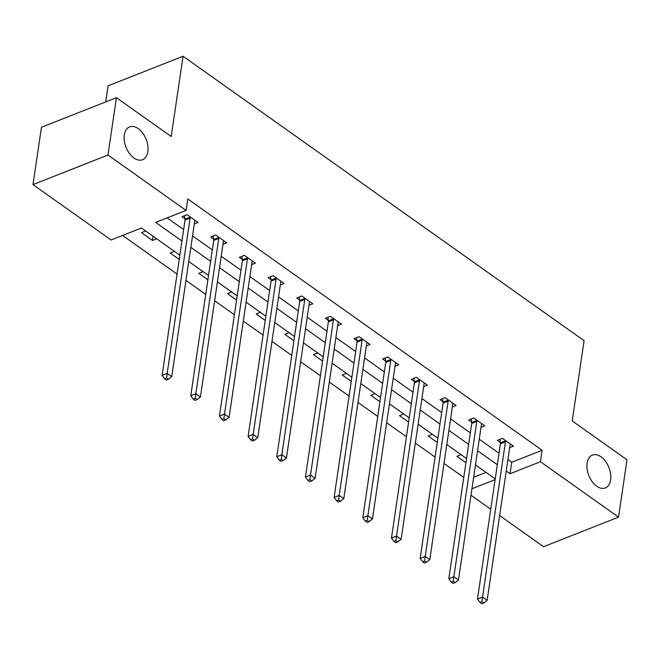 <?xml version="1.0" encoding="UTF-8"?>
<svg xmlns="http://www.w3.org/2000/svg" width="660" height="660" viewBox="0 0 660 660"><rect width="100%" height="100%" fill="white"/><g stroke="black" fill="none" stroke-linecap="round" stroke-linejoin="round"><path stroke-width="0.99" d="M147.856 151.643A17.638 10.816 -111.5 0 1 142.56 159.712A17.638 10.816 -111.5 0 1 129.434 153.458A17.638 10.816 -111.5 0 1 124.327 134.962A17.638 10.816 -111.5 0 1 129.624 126.893A17.638 10.816 -111.5 0 1 142.75 133.147A17.638 10.816 -111.5 0 1 147.856 151.643M610.64 479.861A17.638 10.816 -111.5 0 1 605.344 487.93A17.638 10.816 -111.5 0 1 592.21 481.676A17.638 10.816 -111.5 0 1 587.111 463.18A17.638 10.816 -111.5 0 1 592.399 455.111A17.638 10.816 -111.5 0 1 605.534 461.365A17.638 10.816 -111.5 0 1 610.64 479.861M105.715 101.912L108.091 85.825L183.059 56.257L584.083 340.684L572.228 420.956L627 459.797L618.535 517.135L543.568 546.703L499.661 515.559M490.743 509.239L470.984 495.223M122.587 235.463L177.053 274.09M185.971 280.409L205.73 294.426M214.64 300.745L234.399 314.762M243.309 321.082L263.068 335.09M271.978 341.418L291.736 355.426M300.655 361.746L320.413 375.763M329.323 382.082L349.082 396.099M357.992 402.418L377.751 416.435M386.669 422.755L406.428 436.763M415.338 443.091L435.097 457.099M444.007 463.419L463.765 477.436M179.842 255.197L141.504 228.005L111.111 239.992L33 184.594L107.968 155.026L186.079 210.424L155.686 222.412L181.937 241.032M107.968 155.026L116.432 97.688L41.464 127.256L33 184.594M473.632 477.279L486.065 472.379M461.068 454.649L456.844 456.316L465.935 462.759M432.399 434.313L428.175 435.98L437.266 442.423M403.722 413.977L399.498 415.643L408.589 422.095M375.053 393.649L370.829 395.307L379.921 401.758M346.385 373.312L342.161 374.979L351.252 381.422M317.707 352.976L313.492 354.643L322.575 361.086M289.039 332.64L284.815 334.307L293.906 340.75M260.37 312.304L256.146 313.97L265.238 320.422M231.701 291.976L227.477 293.642L236.56 300.085M203.024 271.639L198.8 273.306L207.892 279.749M174.356 251.303L170.131 252.97L179.223 259.413M156.709 238.788L152.485 240.454L141.463 232.633L145.687 230.967M507.928 459.558L511.723 462.256L542.116 450.268L187.77 198.957L186.079 210.424M167.161 217.882L183.629 229.564M192.547 235.884L212.305 249.892M221.215 256.22L240.974 270.229M249.884 276.548L269.643 290.565M278.553 296.885L298.312 310.901M307.23 317.221L326.989 331.237M335.899 337.557L355.658 351.565M364.567 357.893L384.326 371.902M393.245 378.221L413.003 392.238M421.913 398.558L441.672 412.574M450.582 418.894L470.341 432.902M479.259 439.23L499.01 453.238M509.685 447.645L513.455 446.16L502.433 438.339L497.368 440.335L500.338 442.439M481.016 427.309L484.786 425.824L473.756 418.003L468.699 419.999L471.669 422.111M452.347 406.972L456.118 405.487L445.087 397.666L440.022 399.663L443 401.775M423.67 386.644L427.449 385.151L416.419 377.33L411.353 379.327L414.332 381.439M395.002 366.308L398.772 364.815L387.75 356.994L382.685 358.999L385.654 361.102M366.333 345.972L370.103 344.487L359.073 336.666L354.007 338.662L356.986 340.774M337.656 325.636L341.435 324.151L330.404 316.33L325.339 318.326L328.317 320.438M308.987 305.299L312.757 303.814L301.736 295.993L296.67 297.99L299.64 300.102M280.318 284.971L284.089 283.478L273.058 275.657L267.993 277.654L270.971 279.766M251.641 264.635L255.42 263.15L244.39 255.329L239.324 257.326L242.302 259.429M222.973 244.299L226.743 242.814L215.721 234.993L210.655 236.989L213.625 239.101M194.304 223.963L198.074 222.478L187.052 214.657L181.987 216.653L184.957 218.765M116.432 97.688L171.204 136.529L183.059 56.257M542.116 450.268L540.424 461.736L618.535 517.135M506.236 471.026L510.031 473.723L540.424 461.736M190.847 247.351L210.606 261.36M219.524 267.688L239.283 281.696M248.193 288.016L267.952 302.033M276.862 308.352L296.62 322.369M305.53 328.688L325.289 342.705M334.207 349.024L353.966 363.033M362.876 369.361L382.635 383.369M391.545 389.689L411.304 403.705M420.222 410.025L439.981 424.042M448.891 430.361L468.649 444.37M477.559 450.697L497.318 464.706M495.231 478.88L475.472 464.863M466.554 458.543L446.795 444.526M437.885 438.207L418.126 424.19M409.216 417.871L389.458 403.862M380.539 397.534L360.781 383.526M351.871 377.207L332.112 363.19M323.202 356.87L303.443 342.853M294.533 336.534L274.774 322.525M265.856 316.198L246.097 302.189M237.188 295.87L217.429 281.853M208.519 275.534L188.76 261.517M471.941 488.746L495.124 479.606M511.723 462.256L510.031 473.723M153.112 236.239L152.485 240.454M505.469 441.812L500.404 443.809L477.477 599.074L482.542 597.077L505.469 441.812A2.755 1.691 68.5 0 0 505.461 440.855L505.403 440.443M481.965 601.639L479.935 602.44L481.775 603.743L483.796 602.943L481.965 601.639L482.542 597.077L487.138 600.336L510.064 445.071A2.755 1.691 68.5 0 1 510.329 444.304L510.485 444.048M500.404 443.809A2.755 1.691 68.5 0 0 500.404 442.86L499.901 439.337M477.477 599.074L479.935 602.44M483.796 602.943L487.138 600.336M476.8 421.476L471.735 423.472L448.808 578.737L453.874 576.741L476.8 421.476A2.755 1.691 68.5 0 0 476.792 420.527L476.734 420.115M453.288 581.303L451.267 582.104L453.106 583.407L455.128 582.607L453.288 581.303L453.874 576.741L458.469 580L481.396 424.735A2.755 1.691 68.5 0 1 481.651 423.967L481.816 423.712M471.735 423.472A2.755 1.691 68.5 0 0 471.727 422.524L471.232 419.001M448.808 578.737L451.267 582.104M455.128 582.607L458.469 580M448.132 401.14L443.066 403.136L420.139 558.409L425.205 556.413L448.132 401.14A2.755 1.691 68.5 0 0 448.123 400.191L448.066 399.778M424.619 560.967L422.59 561.767L424.43 563.071L426.459 562.27L424.619 560.967L425.205 556.413L429.792 559.672L452.727 404.398A2.755 1.691 68.5 0 1 452.983 403.639L453.139 403.375M443.066 403.136A2.755 1.691 68.5 0 0 443.058 402.188L442.555 398.665M420.139 558.409L422.59 561.767M426.459 562.27L429.792 559.672M419.455 380.803L414.389 382.8L391.462 538.073L396.528 536.077L419.455 380.803A2.755 1.691 68.5 0 0 419.455 379.855L419.389 379.442M395.95 540.631L393.921 541.431L395.761 542.735L397.79 541.934L395.95 540.631L396.528 536.077L401.123 539.336L424.05 384.062A2.755 1.691 68.5 0 1 424.314 383.303L424.471 383.039M414.389 382.8A2.755 1.691 68.5 0 0 414.389 381.851L413.886 378.328M391.462 538.073L393.921 541.431M397.79 541.934L401.123 539.336M390.786 360.467L385.721 362.472L362.794 517.737L367.859 515.74L390.786 360.467A2.755 1.691 68.5 0 0 390.778 359.518L390.72 359.106M367.274 520.303L365.252 521.095L367.092 522.398L369.113 521.606L367.274 520.303L367.859 515.74L372.454 518.999L395.381 363.726A2.755 1.691 68.5 0 1 395.637 362.967L395.802 362.711M385.721 362.472A2.755 1.691 68.5 0 0 385.712 361.515L385.217 358M362.794 517.737L365.252 521.095M369.113 521.606L372.454 518.999M362.117 340.139L357.052 342.136L334.125 497.401L339.19 495.404L362.117 340.139A2.755 1.691 68.5 0 0 362.109 339.19L362.051 338.77M338.605 499.966L336.584 500.767L338.415 502.07L340.445 501.27L338.605 499.966L339.19 495.404L343.786 498.663L366.712 343.398A2.755 1.691 68.5 0 1 366.968 342.631L367.125 342.375M357.052 342.136A2.755 1.691 68.5 0 0 357.043 341.187L356.54 337.664M334.125 497.401L336.584 500.767M340.445 501.27L343.786 498.663M333.448 319.803L328.383 321.799L305.448 477.073L310.513 475.068L333.448 319.803A2.755 1.691 68.5 0 0 333.44 318.854L333.382 318.442M309.936 479.63L307.906 480.43L309.746 481.734L311.776 480.934L309.936 479.63L310.513 475.068L315.109 478.327L338.036 323.062A2.755 1.691 68.5 0 1 338.299 322.303L338.456 322.039M328.383 321.799A2.755 1.691 68.5 0 0 328.375 320.851L327.871 317.328M305.448 477.073L307.906 480.43M311.776 480.934L315.109 478.327M304.772 299.467L299.706 301.463L276.779 456.736L281.845 454.74L304.772 299.467A2.755 1.691 68.5 0 0 304.763 298.518L304.705 298.105M281.267 459.294L279.238 460.094L281.077 461.398L283.099 460.597L281.267 459.294L281.845 454.74L286.44 457.999L309.367 302.725A2.755 1.691 68.5 0 1 309.631 301.966L309.787 301.702M299.706 301.463A2.755 1.691 68.5 0 0 299.698 300.514L299.203 296.992M276.779 456.736L279.238 460.094M283.099 460.597L286.44 457.999M276.103 279.13L271.037 281.135L248.111 436.4L253.176 434.404L276.103 279.13A2.755 1.691 68.5 0 0 276.094 278.182L276.037 277.769M252.59 438.958L250.569 439.758L252.4 441.061L254.43 440.261L252.59 438.958L253.176 434.404L257.771 437.662L280.698 282.389A2.755 1.691 68.5 0 1 280.954 281.63L281.111 281.375M271.037 281.135A2.755 1.691 68.5 0 0 271.029 280.178L270.526 276.655M248.111 436.4L250.569 439.758M254.43 440.261L257.771 437.662M247.434 258.802L242.368 260.799L219.434 416.064L224.499 414.067L247.434 258.802A2.755 1.691 68.5 0 0 247.426 257.846L247.368 257.433M223.922 418.63L221.892 419.422L223.732 420.725L225.761 419.933L223.922 418.63L224.499 414.067L229.094 417.326L252.029 262.061A2.755 1.691 68.5 0 1 252.285 261.294L252.442 261.038M242.368 260.799A2.755 1.691 68.5 0 0 242.36 259.85L241.857 256.327M219.434 416.064L221.892 419.422M225.761 419.933L229.094 417.326M218.757 238.466L213.691 240.463L190.765 395.728L195.83 393.731L218.757 238.466A2.755 1.691 68.5 0 0 218.757 237.517L218.691 237.097M195.253 398.293L193.223 399.094L195.063 400.397L197.084 399.597L195.253 398.293L195.83 393.731L200.425 396.99L223.352 241.725A2.755 1.691 68.5 0 1 223.616 240.958L223.773 240.702M213.691 240.463A2.755 1.691 68.5 0 0 213.691 239.514L213.188 235.991M190.765 395.728L193.223 399.094M197.084 399.597L200.425 396.99M190.088 218.13L185.023 220.126L162.096 375.4L167.161 373.403L190.088 218.13A2.755 1.691 68.5 0 0 190.08 217.181L190.022 216.769M166.576 377.957L164.554 378.757L166.394 380.061L168.415 379.261L166.576 377.957L167.161 373.403L171.757 376.662L194.683 221.389A2.755 1.691 68.5 0 1 194.939 220.63L195.104 220.366M185.023 220.126A2.755 1.691 68.5 0 0 185.014 219.178L184.519 215.655M162.096 375.4L164.554 378.757M168.415 379.261L171.757 376.662M505.461 440.855L500.404 442.86M476.792 420.527L471.727 422.524M448.123 400.191L443.058 402.188M419.455 379.855L414.389 381.851M390.778 359.518L385.712 361.515M362.109 339.19L357.043 341.187M333.44 318.854L328.375 320.851M304.763 298.518L299.698 300.514M276.094 278.182L271.029 280.178M247.426 257.846L242.36 259.85M218.757 237.517L213.691 239.514M190.08 217.181L185.014 219.178"/></g></svg>
